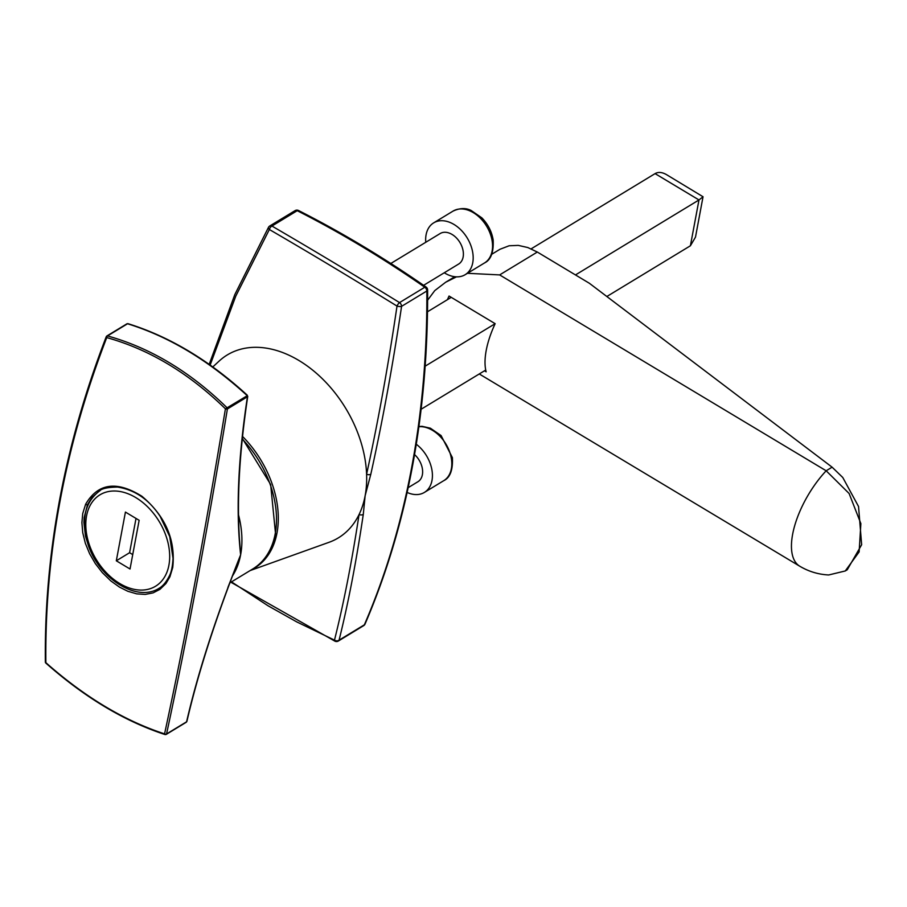 <?xml version="1.0" encoding="UTF-8"?>
<svg xmlns="http://www.w3.org/2000/svg" width="907" height="907" viewBox="0 0 907 907"><rect width="100%" height="100%" fill="white"/><g stroke="black" fill="none" stroke-linecap="round" stroke-linejoin="round"><path stroke-width="1.36" d="M269.776 225.979A3.571 3.571 0 0 0 268.517 227.283A3.571 1.746 29.3 0 0 269.356 229.505A3.571 1.927 120.2 0 1 271.941 226.047A3.571 2.449 58.7 0 0 269.776 225.979L295.058 210.639A3.571 3.571 0 0 1 298.516 210.503A3.571 1.735 116.9 0 0 297.224 210.696L271.941 226.047C312.427 249.629 354.954 275.138 399.534 302.587A3.571 1.213 121.7 0 0 397.017 306.078A3.571 1.134 7.8 0 0 401.574 306.351C392.765 365.476 382.505 421.46 370.793 474.304L365.124 495.778L363.288 514.382C356.292 561.478 348.22 603.404 339.071 640.161A3.571 2.8 -165 0 1 334.479 640.115C343.696 603.438 351.893 561.592 359.059 514.552A107.015 73.524 -121.3 0 0 364.637 498.215A107.015 73.524 -121.3 0 0 365.124 495.778A107.015 73.524 -121.3 0 0 365.555 493.317A107.015 73.524 -121.3 0 0 366.598 474.259A107.015 73.524 -121.3 0 0 310.149 368.14A107.015 73.524 -121.3 0 0 219.086 361.122L212.794 366.95M250.105 570.582L329.06 542.295A107.015 73.524 -121.3 0 0 359.059 514.552A3.571 2.222 -170.1 0 0 363.288 514.382M230.446 581.183L268.087 605.797L296.759 621.907L334.479 640.115A3.571 1.542 113.9 0 0 335.046 641.238A3.571 3.571 0 0 0 338.345 641.034A3.571 2.449 58.7 0 0 339.071 640.161L364.353 624.821A1045.454 718.333 -121.3 0 0 426.846 291A3.571 1.701 179.6 0 0 427.616 289.934A3.571 3.571 0 0 0 426.086 287.031A3.571 1.406 124.8 0 0 424.805 287.236A3.571 2.449 58.7 0 1 426.846 291L401.574 306.351A3.571 2.449 58.7 0 0 399.534 302.587L424.805 287.236A1029.105 707.097 -121.3 0 0 297.224 210.696A3.571 2.449 58.7 0 0 295.058 210.639M370.793 474.304A3.571 1.882 11.3 0 1 366.598 474.259C378.151 421.336 388.287 365.272 397.017 306.078C352.426 278.562 309.877 253.042 269.356 229.505L235.797 296.09L210.141 365.056M575.469 274.934L698.98 199.959L703.038 196.751L666.724 174.768C662.212 172.126 658.323 171.752 655.081 173.622L531.151 248.847M703.038 196.751L695.488 237.124L690.397 245.786L606.84 296.51M485.733 370.033L421.131 409.238M425.202 366.145L495.154 323.686L449.056 296.033A66.494 29.398 -59 0 0 447.423 299.673M427.526 311.759L451.255 297.349M238.428 514.541A89.181 61.268 58.7 0 1 240.627 554.801A89.181 61.268 58.7 0 1 232.407 576.07M60.236 500.063C50.066 554.234 45.282 608.438 45.872 662.666C84.657 696.973 124.225 720.714 164.564 733.876C174.858 686.168 185.085 635.229 195.22 581.036C205.367 526.865 215.435 469.463 225.424 408.808C188.86 373.151 149.304 349.41 106.731 337.597C85.859 391.733 70.361 445.881 60.236 500.063M82.73 513.555L85.621 504.258C97.945 483.193 116.708 480.529 141.911 496.265C165.505 516.196 175.777 539.96 172.727 567.544L169.904 576.807L165.958 583.518L159.949 589.357L153.045 592.895L145.199 594.414L136.674 593.858L127.774 591.262L119.418 587.067L110.937 581.002L102.344 572.646L95.348 563.61L89.6 553.678L85.349 543.282L82.741 532.692L81.902 522.613L82.73 513.555M158.476 588.643C162.523 586.58 166.196 582.26 169.484 575.684C171.378 572.147 172.568 566.399 173.044 558.429L169.734 536.581L160.176 516.423C149.065 499.53 134.837 489.746 117.491 487.07C107.729 487.229 101.641 488.556 99.248 491.072L91.822 497.592L87.526 504.609L84.158 517.534L83.909 522.511L85.473 536.128L88.784 546.796L93.738 557.136M166.219 734.421L186.252 722.255A1.429 0.975 58.7 0 0 186.581 721.802C198.032 672.234 216.047 616.567 240.627 554.801C235.809 510.958 238.076 458.296 247.43 396.79A1.429 0.975 -121.3 0 0 246.817 395.316C208.61 360.385 168.849 336.531 127.536 323.765L107.502 335.93C150.279 347.823 190.039 371.677 226.773 407.481A1.429 0.975 58.7 0 1 227.396 408.955C217.408 469.599 207.352 527.001 197.204 581.16C187.069 635.342 176.842 686.282 166.548 733.967A1.429 0.975 58.7 0 1 165.562 734.477A1.429 0.862 -72.1 0 1 165.029 734.557A1.429 0.862 -72.1 0 1 164.564 733.876A1.429 0.998 12.2 0 0 166.548 733.967L186.581 721.802A1.429 0.975 13.2 0 0 186.91 721.348C197.533 675.636 213.633 624.798 235.208 568.848L227.884 587.521M247.226 395.849A1.429 0.646 -171.5 0 1 247.736 396.45C239.675 450.008 236.874 496.957 239.346 537.284L240.627 554.801L235.208 568.848M247.736 396.45A1.429 0.646 -171.5 0 1 247.43 396.79L227.396 408.955A1.429 0.624 9.4 0 1 225.424 408.808L247.169 395.758M106.731 337.597A1.429 0.76 -158.9 0 1 106.244 336.712A1.429 0.76 -158.9 0 1 106.516 336.44A1.429 0.975 58.7 0 1 107.502 335.93A1.429 0.794 105.3 0 0 106.731 337.597M45.35 662.019A1.429 0.873 179.4 0 0 45.872 662.666L45.826 663.062A1.429 1.429 0 0 1 45.35 662.008C44.216 553.451 64.51 445.008 106.255 336.701M247.294 395.203C209.313 360.43 169.564 336.588 128.034 323.686A1.429 0.839 107 0 0 127.536 323.765A1.429 0.975 58.7 0 0 126.878 323.833L106.845 335.998M130.03 569.006L139.145 520.312L125.427 512.081L116.311 560.787L130.03 569.006M136.016 518.441L129.599 552.714L132.728 554.585M129.599 552.714L116.311 560.787M495.154 323.686A66.494 29.398 -59 0 0 486.141 371.813L484.463 370.804M845.256 570.968L847.263 569.755L861.65 544.733L858.544 506.514L842.762 477.479L832.104 467.173L826.164 470.778L849.111 493.499L860.868 523.611L859.133 551.921L845.256 570.968L828.669 574.97C818.318 574.437 808.681 571.523 799.77 566.229A66.494 29.398 -59 0 1 826.164 470.778L499.655 274.912L467.456 273.302M832.104 467.173L589.38 283.279L537.318 252.044L499.655 274.912M500.018 249.255L509.11 245.774L518.282 245.389L527.817 247.543L537.318 252.044M456.459 276.862L445.677 282.236L434.748 290.625L427.639 300.183M444.271 272.769A30.316 20.838 -121.3 0 0 465.144 274.708A30.316 20.838 -121.3 0 0 467.218 237.974A30.316 20.838 -121.3 0 0 433.682 222.861A30.316 20.838 -121.3 0 0 425.757 242.282M423.614 285.308L458.67 264.028A17.834 12.256 -121.3 0 0 459.894 242.43A17.834 12.256 -121.3 0 0 440.156 233.541L390.838 263.472M407.13 492.444A30.316 20.838 -121.3 0 0 424.385 492.422A30.316 20.838 -121.3 0 0 416.279 444.237M408.173 487.66L417.912 481.742A17.834 12.256 -121.3 0 0 414.567 454.588M242.588 436.494A89.362 61.393 58.7 0 1 251.194 569.925M338.345 641.034L363.616 625.683A3.571 2.449 58.7 0 0 364.353 624.821A3.571 2.324 23.4 0 0 365.045 624.05C407.334 525.436 428.183 414.068 427.616 289.934M690.397 245.786L698.98 199.959L655.081 173.622M229.788 582.918L252.872 568.904A89.181 61.268 -121.3 0 0 275.195 533.815A89.181 61.268 -121.3 0 0 242.316 439.09M169.904 576.807A1.429 0.941 -156.1 0 1 169.473 575.696M85.621 504.258A1.429 0.93 24.4 0 0 87.526 504.609M106.516 336.44L107.389 335.907M135.778 497.58A53.502 36.768 -121.3 0 0 88.07 540.651A53.502 36.768 -121.3 0 0 159.349 583.416A53.502 36.768 -121.3 0 0 135.778 497.58M492.184 241.228A30.316 20.838 -121.3 0 0 476.606 214.88A30.316 20.838 -121.3 0 0 453.069 211.093C459.781 207.986 465.801 207.782 471.118 210.469L481.844 217.85C487.977 224.188 491.753 231.546 493.159 239.936C493.759 252.271 490.891 259.935 484.531 262.939A30.316 20.838 -121.3 0 0 492.184 241.228M424.385 492.422L443.772 480.653A30.316 20.838 -121.3 0 0 451.425 458.942A30.316 20.838 -121.3 0 0 418.887 426.709M209.188 364.376L234.845 294.537L268.517 227.283M363.616 625.683A3.571 3.571 0 0 0 365.045 624.05M230.9 582.237L335.046 641.238M298.516 210.503C341.724 232.441 384.239 257.951 426.086 287.031M242.373 438.535L270.649 484.485L275.501 533.418C272.327 549.619 264.787 561.444 252.872 568.904M165.04 734.557C124.293 721.19 84.555 697.358 45.826 663.062M159.564 587.985C136.606 603.325 97.242 577.408 87.491 542.477C80.961 518.668 85.235 501.322 100.326 490.415M799.77 566.229L479.259 373.956M499.995 249.266L491.753 254.266M445.677 282.236L454.77 276.726M465.144 274.708L484.531 262.939M433.682 222.861L453.069 211.093M418.921 426.494L422.14 426.335L430.36 428.183L441.085 435.564L452.4 457.65C453.001 469.985 450.133 477.649 443.772 480.653"/></g></svg>
